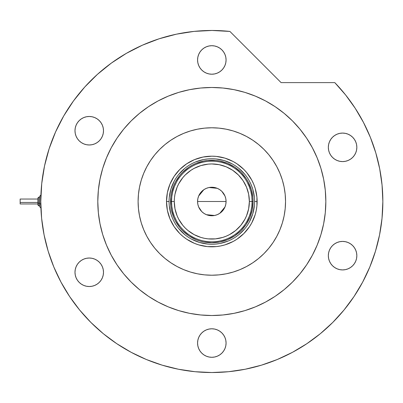 <?xml version="1.0" encoding="UTF-8"?>
<svg xmlns="http://www.w3.org/2000/svg" width="403" height="403" viewBox="0 0 403 403"><rect width="100%" height="100%" fill="white"/><g stroke="black" fill="none" stroke-linecap="round" stroke-linejoin="round"><path stroke-width="0.6" d="M254.58 201.525L254.58 201.5A42.758 42.758 0 0 0 211.822 158.742A42.758 42.758 0 0 0 169.064 201.5L166.51 201.5A45.312 45.312 0 0 1 211.822 156.188A45.312 45.312 0 0 1 257.134 201.5L254.58 201.5A42.758 42.758 0 0 1 211.822 244.258A42.758 42.758 0 0 1 169.064 201.5A42.758 42.758 0 0 1 211.822 158.742A42.758 42.758 0 0 1 254.58 201.5L254.58 201.475M169.064 201.475L169.064 201.5A42.758 42.758 0 0 0 211.822 244.258A42.758 42.758 0 0 0 254.58 201.5L257.134 201.5A45.312 45.312 0 0 1 211.822 246.812A45.312 45.312 0 0 1 166.51 201.5L167.376 192.659L169.955 184.161L174.146 176.328L179.778 169.456L186.644 163.825L194.478 159.638L202.981 157.059L211.822 156.188L216.26 156.404L224.975 158.137L233.181 161.538L236.994 163.825L243.86 169.456L246.848 172.756L251.784 180.141L253.683 184.161L255.185 188.347L256.918 197.057L256.918 205.943L256.263 210.341L255.185 214.653L251.784 222.859L249.497 226.672L243.86 233.544L236.994 239.175L233.181 241.462L224.975 244.863L220.663 245.941L216.26 246.596L207.379 246.596L198.669 244.863L194.478 243.362L186.644 239.175L183.073 236.526L179.778 233.544L174.146 226.672L169.955 218.839L167.376 210.341L166.51 201.5L169.064 201.525M169.27 205.691L170.902 213.912L172.318 217.862M178.771 228.627L184.695 234.551M191.657 239.206L199.409 242.415L207.631 244.052M216.013 244.052L220.164 243.437L228.184 241.004M238.944 234.551L244.873 228.627M249.528 221.665L252.736 213.912L254.374 205.691M254.374 197.309L252.736 189.088L251.321 185.138M244.873 174.373L238.944 168.449M231.982 163.794L224.234 160.585L216.013 158.948M207.631 158.948L203.48 159.563L195.46 161.996M184.695 168.449L178.771 174.373M174.116 181.335L170.902 189.088L169.27 197.309M253.104 201.5L252.308 209.555L249.961 217.298L246.147 224.436L241.014 230.692L234.758 235.826L227.619 239.639L219.877 241.991L211.822 242.782L203.767 241.991L199.838 241.004L196.024 239.639L188.886 235.826L182.63 230.692L179.909 227.69L175.411 220.96L173.678 217.298L171.33 209.555L170.736 205.545L170.736 197.455L171.33 193.445L173.678 185.702L175.411 182.04L179.909 175.31L182.63 172.308L188.886 167.174L192.362 165.094L196.024 163.361L203.767 161.009L207.777 160.414L215.867 160.414L219.877 161.009L227.619 163.361L234.758 167.174L241.014 172.308L246.147 178.564L248.228 182.04L251.326 189.516L252.903 197.455L253.104 201.5L249.366 201.5A37.55 37.55 0 0 1 211.822 239.05A37.55 37.55 0 0 1 174.272 201.5L171.522 201.5A40.3 40.3 0 0 0 211.822 241.8A40.3 40.3 0 0 0 252.122 201.5A40.3 40.3 0 0 1 211.822 241.8A40.3 40.3 0 0 1 171.522 201.5L170.54 201.5A41.282 41.282 0 0 0 211.822 242.782A41.282 41.282 0 0 0 253.104 201.5A41.282 41.282 0 0 1 211.822 242.782A41.282 41.282 0 0 1 170.54 201.5A41.282 41.282 0 0 1 211.822 160.218A41.282 41.282 0 0 1 253.104 201.5A41.282 41.282 0 0 0 211.822 160.218A41.282 41.282 0 0 0 170.54 201.5L171.522 201.5A40.3 40.3 0 0 1 211.822 161.2A40.3 40.3 0 0 1 252.122 201.5L253.104 201.5M225.806 198.755L226.073 201.5L225.801 204.281L224.99 206.956L223.67 209.419L221.897 211.58L219.741 213.348L217.272 214.668L214.603 215.479L211.822 215.751L209.041 215.479L206.366 214.668L203.903 213.348L201.742 211.58L199.969 209.419L198.654 206.956L197.843 204.281L197.571 201.5A14.251 14.251 0 0 1 211.822 187.249A14.251 14.251 0 0 1 226.073 201.5L197.571 201.5L197.833 198.755M197.848 198.684L198.639 196.08M198.669 196.009L203.863 189.677M203.943 189.622L206.321 188.352M206.412 188.312L209.026 187.526L211.822 187.249L214.603 187.521L217.272 188.332L219.741 189.652L221.897 191.42L224.975 196.009M209.056 187.521L217.232 188.312M217.318 188.352L219.695 189.622M219.791 189.682L221.882 191.405M225.005 196.08L225.791 198.684M247.165 220.864L249.306 216.295L250.862 211.494L251.804 206.538L252.122 201.5L251.804 196.463L250.862 191.506L249.306 186.705L247.165 182.136M176.479 182.136L174.333 186.705L172.781 191.506L171.839 196.463L171.522 201.5L171.839 206.538L172.781 211.494L174.333 216.295L176.479 220.864M171.839 206.538L172.781 211.494L174.333 216.295M172.781 191.506L171.839 196.463M251.804 196.463L250.862 191.506L249.306 186.705M250.862 211.494L251.804 206.538M249.366 201.5L248.646 194.175L246.51 187.133L243.039 180.64L238.369 174.947L232.682 170.278L226.189 166.812L219.146 164.676L211.822 163.95L208.139 164.132L200.921 165.568L194.12 168.383L190.962 170.278L185.269 174.947L182.796 177.678L178.705 183.798L177.129 187.133L174.993 194.175L174.454 197.818L174.272 201.5L174.993 208.825L177.129 215.867L178.705 219.202L182.796 225.322L185.269 228.053L188 230.526L194.12 234.617L200.921 237.432L204.497 238.324L208.139 238.868L215.499 238.868L222.718 237.432L226.189 236.188L229.519 234.617L235.639 230.526L240.848 225.322L244.933 219.202L246.51 215.867L248.646 208.825L249.366 201.5L252.122 201.5A40.3 40.3 0 0 0 211.822 161.2A40.3 40.3 0 0 0 171.522 201.5L174.272 201.5A37.55 37.55 0 0 1 211.822 163.95A37.55 37.55 0 0 1 249.366 201.5M197.833 204.245L197.571 201.5L197.843 198.719L198.654 196.044L199.969 193.581L201.742 191.42L203.903 189.652L206.366 188.332L209.041 187.521M221.897 191.42L223.67 193.581L224.99 196.044L225.801 198.719L226.073 201.5L225.806 204.245M211.822 201.5L226.073 201.5A14.251 14.251 0 0 1 211.822 215.751A14.251 14.251 0 0 1 197.571 201.5L211.822 201.5M225.791 204.316L225.005 206.92M224.975 206.991L219.781 213.323M219.695 213.378L217.318 214.648M217.232 214.688L214.618 215.474M214.587 215.479L206.412 214.688M206.321 214.648L203.943 213.378M203.853 213.318L201.757 211.595M201.727 211.565L198.669 206.991M198.639 206.92L197.848 204.316M285.541 201.5A73.719 73.719 0 0 1 211.822 275.219A73.719 73.719 0 0 1 138.103 201.5L138.456 194.276L139.519 187.118L141.277 180.101L143.715 173.29L146.808 166.751L150.526 160.545L154.833 154.732L159.694 149.372L165.054 144.516L170.862 140.204L177.068 136.486L183.612 133.393L190.423 130.955L197.44 129.197L204.593 128.134L211.822 127.781L219.046 128.134L226.204 129.197L233.221 130.955L240.032 133.393L246.571 136.486L252.777 140.204L258.59 144.516L263.95 149.372L268.806 154.732L273.118 160.545L276.836 166.751L279.929 173.29L282.367 180.101L284.125 187.118L285.183 194.276L285.541 201.5L285.183 208.724L284.125 215.882L282.367 222.899L279.929 229.71L276.836 236.249L273.118 242.455L268.806 248.268L263.95 253.628L258.59 258.484L252.777 262.796L246.571 266.514L240.032 269.607L233.221 272.045L226.204 273.803L219.046 274.866L211.822 275.219L204.593 274.866L197.44 273.803L190.423 272.045L183.612 269.607L177.068 266.514L170.862 262.796L165.054 258.484L159.694 253.628L154.833 248.268L150.526 242.455L146.808 236.249L143.715 229.71L141.277 222.899L139.519 215.882L138.456 208.724L138.103 201.5A73.719 73.719 0 0 1 211.822 127.781A73.719 73.719 0 0 1 285.541 201.5M111.278 147.73A114.019 114.019 0 0 0 97.803 201.5A114.019 114.019 0 0 1 211.822 87.481A114.019 114.019 0 0 1 325.841 201.5A114.019 114.019 0 0 0 312.365 147.73M306.668 138.219A114.019 114.019 0 0 0 275.103 106.654M265.592 100.957A114.019 114.019 0 0 0 158.052 100.957M148.541 106.654A114.019 114.019 0 0 0 116.976 138.219M362.64 282.155A171.028 171.028 0 0 0 382.85 201.5L382.059 185.093L379.702 168.837L375.792 152.883L370.377 137.378L363.491 122.467L355.209 108.281L345.608 94.952L334.772 82.61A171.028 171.028 0 0 1 211.822 372.528A171.028 171.028 0 0 1 40.794 201.5A171.028 171.028 0 0 0 61.004 282.155M69.553 296.422A171.028 171.028 0 0 0 116.9 343.769M131.166 352.318A171.028 171.028 0 0 0 292.477 352.318M306.743 343.769A171.028 171.028 0 0 0 307.927 342.973L306.577 343.88M311.504 340.475A171.028 171.028 0 0 0 321.131 333.039M323.69 330.868A171.028 171.028 0 0 0 354.091 296.422M321.09 333.074L323.261 331.236M226.073 59.956A14.251 14.251 0 0 1 211.822 74.212A14.251 14.251 0 0 1 197.571 59.956A14.251 14.251 0 0 1 211.822 45.705A14.251 14.251 0 0 1 226.073 59.956L225.801 62.737L224.99 65.412L223.67 67.875L221.897 70.036L219.741 71.81L217.272 73.124L214.603 73.935L211.822 74.212L209.041 73.935L206.366 73.124L203.903 71.81L201.742 70.036L199.969 67.875L198.654 65.412L197.843 62.737L197.571 59.956L197.843 57.176L198.654 54.506L199.969 52.042L201.742 49.881L203.903 48.108L206.366 46.793L209.041 45.982L211.822 45.705L214.603 45.982L217.272 46.793L219.741 48.108L221.897 49.881L223.67 52.042L224.99 54.506L225.801 57.176L226.073 59.956M356.841 147.337A14.251 14.251 0 0 1 342.59 161.588A14.251 14.251 0 0 1 328.334 147.337A14.251 14.251 0 0 1 342.59 133.081A14.251 14.251 0 0 1 356.841 147.337L356.564 150.112L355.753 152.787L354.439 155.251L352.665 157.412L350.504 159.185L348.041 160.5L345.371 161.311L342.59 161.588L339.81 161.311L337.135 160.5L334.671 159.185L332.51 157.412L330.737 155.251L329.422 152.787L328.611 150.112L328.334 147.337L328.611 144.556L329.422 141.881L330.737 139.418L332.51 137.257L334.671 135.484L337.135 134.169L339.81 133.358L342.59 133.081L345.371 133.358L348.041 134.169L350.504 135.484L352.665 137.257L354.439 139.418L355.753 141.881L356.564 144.556L356.841 147.337L356.564 150.112M356.841 255.663A14.251 14.251 0 0 1 342.59 269.919A14.251 14.251 0 0 1 328.334 255.663A14.251 14.251 0 0 1 342.59 241.412A14.251 14.251 0 0 1 356.841 255.663L356.564 258.444L355.753 261.119L354.439 263.582L352.665 265.743L350.504 267.516L348.041 268.831L345.371 269.642L342.59 269.919L339.81 269.642L337.135 268.831L334.671 267.516L332.51 265.743L330.737 263.582L329.422 261.119L328.611 258.444L328.334 255.663L328.611 252.883L329.422 250.213L330.737 247.749L332.51 245.588L334.671 243.815L337.135 242.5L339.81 241.689L342.59 241.412L345.371 241.689L348.041 242.5L350.504 243.815L352.665 245.588L354.439 247.749L355.753 250.213L356.564 252.883L356.841 255.663L356.564 258.444M226.073 343.044A14.251 14.251 0 0 1 211.822 357.295A14.251 14.251 0 0 1 197.571 343.044A14.251 14.251 0 0 1 211.822 328.788A14.251 14.251 0 0 1 226.073 343.044L225.801 345.824L224.99 348.494L223.67 350.958L221.897 353.119L219.741 354.892L217.272 356.207L214.603 357.018L211.822 357.295L209.041 357.018L206.366 356.207L203.903 354.892L201.742 353.119L199.969 350.958L198.654 348.494L197.843 345.824L197.571 343.044L197.843 340.263L198.654 337.588L199.969 335.125L201.742 332.964L203.903 331.19L206.366 329.876L209.041 329.065L211.822 328.788L214.603 329.065L217.272 329.876L219.741 331.19L221.897 332.964L223.67 335.125L224.99 337.588L225.801 340.263L226.073 343.044M103.495 272.272A14.251 14.251 0 0 1 89.244 286.523A14.251 14.251 0 0 1 74.988 272.272A14.251 14.251 0 0 1 89.244 258.021A14.251 14.251 0 0 1 103.495 272.272L103.218 275.053L102.407 277.722L101.093 280.191L99.319 282.347L97.158 284.12L94.695 285.44L92.025 286.251L89.244 286.523L86.464 286.251L83.789 285.44L81.325 284.12L79.164 282.347L77.391 280.191L76.076 277.722L75.265 275.053L74.988 272.272L75.265 269.491L76.076 266.816L77.391 264.353L79.164 262.192L81.325 260.419L83.789 259.104L86.464 258.293L89.244 258.021L92.025 258.293L94.695 259.104L97.158 260.419L99.319 262.192L101.093 264.353L102.407 266.816L103.218 269.491L103.495 272.272M103.495 130.728A14.251 14.251 0 0 1 89.244 144.979A14.251 14.251 0 0 1 74.988 130.728A14.251 14.251 0 0 1 89.244 116.477A14.251 14.251 0 0 1 103.495 130.728L103.218 133.509L102.407 136.184L101.093 138.647L99.319 140.808L97.158 142.581L94.695 143.896L92.025 144.707L89.244 144.979L86.464 144.707L83.789 143.896L81.325 142.581L79.164 140.808L77.391 138.647L76.076 136.184L75.265 133.509L74.988 130.728L75.265 127.947L76.076 125.273L77.391 122.809L79.164 120.653L81.325 118.88L83.789 117.56L86.464 116.749L89.244 116.477L92.025 116.749L94.695 117.56L97.158 118.88L99.319 120.653L101.093 122.809L102.407 125.273L103.218 127.947L103.495 130.728M44.537 165.915L41.731 183.612L40.794 201.5A171.028 171.028 0 0 1 229.901 31.429L212.013 30.472L194.12 31.389L176.423 34.174L159.114 38.794L142.385 45.201L126.416 53.322L111.384 63.07L97.455 74.333L84.781 86.993L73.502 100.911L63.734 115.928L55.599 131.892L49.176 148.611L44.537 165.915L41.731 183.612L40.794 201.5L41.615 218.265L44.078 234.868L48.153 251.15L53.811 266.952L60.984 282.12L69.613 296.517L79.613 309.998L90.887 322.435L103.319 333.709L116.799 343.704L131.197 352.333L146.37 359.511L162.172 365.163L178.453 369.244L195.057 371.707L211.822 372.528L228.587 371.707L245.185 369.244L261.466 365.163L277.269 359.511L292.442 352.333L306.839 343.704L320.32 333.709L332.757 322.435L344.026 309.998L354.025 296.517L362.655 282.12L369.833 266.952L375.485 251.15L379.566 234.868L382.029 218.265L382.85 201.5M334.772 82.61L281.082 82.61L229.901 31.429L281.082 82.61L334.772 82.61M310.562 258.509L306.623 264.847L312.375 255.25L317.161 245.135L320.929 234.596L323.649 223.746L325.292 212.678L325.841 201.5A114.019 114.019 0 0 1 211.822 315.519A114.019 114.019 0 0 1 97.803 201.5A114.019 114.019 0 0 0 111.278 255.27M284.155 289.636L275.168 296.306L284.155 289.636L292.447 282.125L299.958 273.833L306.623 264.847M244.918 310.612L234.062 313.327L244.918 310.612L255.452 306.839L265.567 302.059L275.168 296.306M222.995 314.97L211.822 315.519L222.995 314.97L234.062 313.327M154.812 300.245L148.475 296.306L158.072 302.059L168.187 306.839L178.72 310.612L189.576 313.327L200.644 314.97L211.822 315.519M123.681 273.833L117.016 264.847L123.681 273.833L131.197 282.125L139.488 289.636L148.475 296.306M98.352 212.678L97.803 201.5L98.352 212.678L99.994 223.746L102.71 234.596L106.483 245.135L111.263 255.25L117.016 264.847M113.077 144.491L117.016 138.153L111.263 147.75L106.483 157.865L102.71 168.404L99.994 179.254L98.352 190.322L97.803 201.5M178.72 92.388L189.576 89.673L178.72 92.388L168.187 96.161L158.072 100.941L148.475 106.694L139.488 113.364L131.197 120.875L123.681 129.167L117.016 138.153M268.831 102.755L275.168 106.694L265.567 100.941L255.452 96.161L244.918 92.388L234.062 89.673L222.995 88.03L211.822 87.481L200.644 88.03L189.576 89.673M299.958 129.167L306.623 138.153L299.958 129.167L292.447 120.875L284.155 113.364L275.168 106.694M320.929 168.404L323.649 179.254L320.929 168.404L317.161 157.865L312.375 147.75L306.623 138.153M194.12 31.389L176.423 34.174M159.114 38.794L142.385 45.201L126.416 53.322M111.384 63.07L97.455 74.333L84.781 86.993M55.599 131.892L49.176 148.611M48.153 251.15L53.811 266.952M116.799 343.704L131.197 352.333M261.466 365.163L277.269 359.511M354.025 296.517L362.655 282.12M363.491 122.467L355.209 108.281M116.976 264.781A114.019 114.019 0 0 0 148.541 296.346M158.052 302.043A114.019 114.019 0 0 0 265.592 302.043M275.103 296.346A114.019 114.019 0 0 0 306.668 264.781M312.365 255.27A114.019 114.019 0 0 0 325.841 201.5L325.292 190.322L323.649 179.254M323.287 331.216L322.712 331.709M327.09 327.851L327.584 327.397M326.254 328.606L326.747 328.158M324.249 330.384L325.206 329.543M214.603 45.982L211.822 45.705M330.737 139.418L329.422 141.881M209.041 357.018L211.822 357.295M86.464 286.251L89.244 286.523M97.158 284.12L99.319 282.347M79.164 140.808L79.487 141.121M92.025 116.749L91.38 116.638M38.824 205.908L38.824 203.193A0.982 0.378 180 0 1 37.842 202.82L37.842 204.931M39.806 206.905L40.794 207.888L39.806 206.905L39.806 203.57A0.982 0.378 0 0 0 40.794 203.948L40.794 195.133L40.794 203.948A0.982 0.378 180 0 1 39.806 203.57L39.806 206.89M20.15 203.908L20.15 199.042L20.15 202.442L37.842 202.442L20.15 202.442L20.15 203.958L37.842 203.958M39.806 203.193L38.824 203.193L38.824 205.923L37.842 204.941L37.842 198.059L38.824 197.077L38.824 203.193L39.806 203.193M39.806 196.11L39.806 203.57L39.806 196.095L40.91 195.102M20.15 200.135L20.15 200.558M37.842 198.069L37.842 202.82A0.982 0.378 0 0 0 38.824 203.193L38.824 197.092M38.824 197.077L39.806 197.077L38.824 197.077L37.842 198.059M39.806 205.923L38.824 205.923L37.842 204.941M37.842 199.042L20.15 199.042M40.794 195.112L39.806 196.095"/></g></svg>
